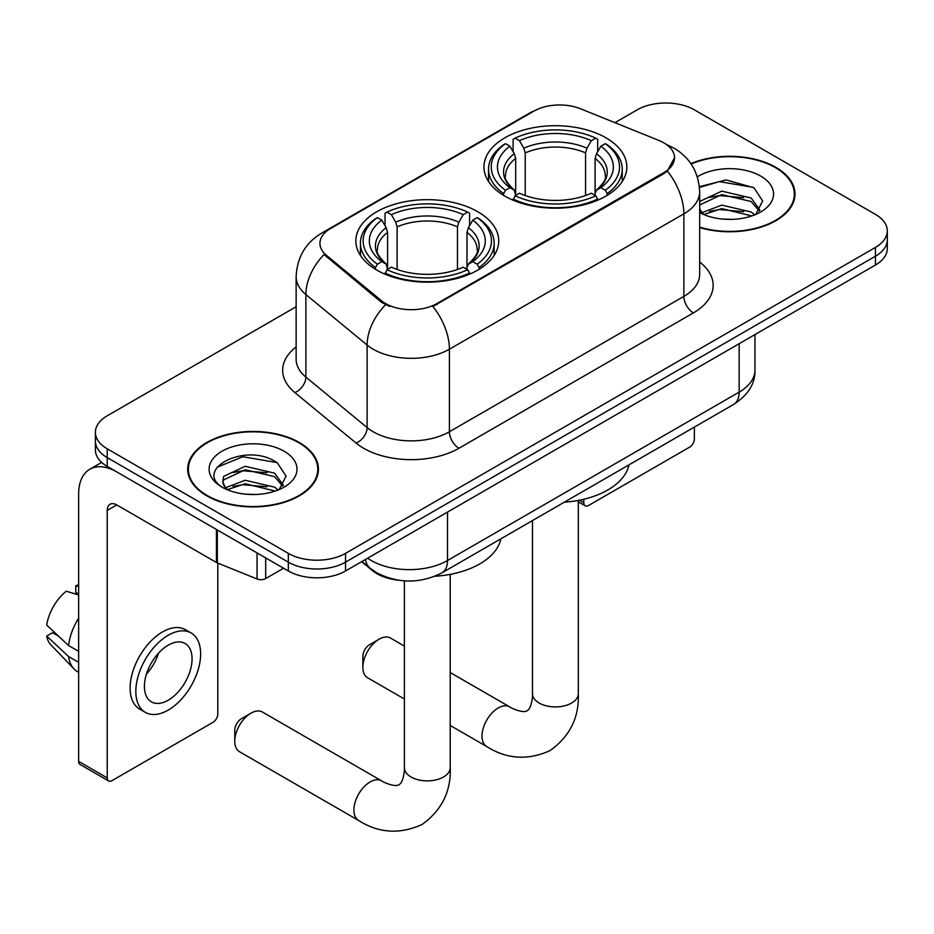 <?xml version="1.0" encoding="UTF-8"?>
<svg xmlns="http://www.w3.org/2000/svg" width="934" height="934" viewBox="0 0 934 934"><rect width="100%" height="100%" fill="white"/><g stroke="black" fill="none" stroke-linecap="round" stroke-linejoin="round"><path stroke-width="1.4" d="M477.811 211.749A71.439 41.248 0 0 0 399.962 202.806A71.439 41.248 0 0 0 355.854 240.914A71.439 41.248 0 0 0 376.776 270.078A71.439 41.248 0 0 0 454.636 279.021A71.439 41.248 0 0 0 498.733 240.914A71.439 41.248 0 0 0 477.811 211.749M605.909 137.788A71.439 41.248 0 0 0 528.06 128.845A71.439 41.248 0 0 0 483.952 166.952A71.439 41.248 0 0 0 504.885 196.117A71.439 41.248 0 0 0 582.734 205.06A71.439 41.248 0 0 0 626.842 166.952A71.439 41.248 0 0 0 605.909 137.788M663.864 142.855A36.391 21.015 0 0 0 659.007 140.497L580.516 108.764A36.391 21.015 0 0 0 533.909 111.123L330.601 228.503A36.391 21.015 0 0 0 319.942 243.365A36.391 21.015 0 0 0 326.515 255.414L381.469 300.725A36.391 21.015 0 0 0 437.019 303.538L663.864 172.568A36.391 21.015 0 0 0 674.523 157.706A36.391 21.015 0 0 0 663.864 142.855M398.036 580.142A40.442 23.35 180 0 1 372.456 570.604L361.633 561.673M699.671 227.581A65.38 37.745 0 0 0 794.997 194.027A65.38 37.745 0 0 0 775.85 167.338A65.38 37.745 0 0 0 690.868 163.637M299.289 442.483A65.38 37.745 0 0 0 228.048 434.298A65.38 37.745 0 0 0 187.687 469.172A65.38 37.745 0 0 0 206.834 495.861A65.38 37.745 0 0 0 278.087 504.045A65.38 37.745 0 0 0 318.436 469.172A65.38 37.745 0 0 0 299.289 442.483M188.364 472.569A65.38 37.745 0 0 0 188.143 473.573M674.523 157.706L667.39 171.085L663.864 173.654L432.921 306.457A47.179 27.238 60 0 1 449.406 349.211A53.915 31.126 180 0 1 373.156 349.211A53.915 31.126 180 0 1 367.12 345.055L305.885 294.56A53.915 31.126 180 0 1 296.136 276.709L296.136 359.251A53.915 31.126 0 0 0 305.885 377.103L367.12 427.597A53.915 31.126 0 0 0 373.156 431.753A53.915 31.126 0 0 0 449.406 431.753L683.875 296.382A53.915 31.126 0 0 0 699.671 274.374L699.671 191.832A53.915 31.126 180 0 1 683.875 213.839A47.179 27.238 -120 0 0 667.39 171.085M296.136 306.737L107.235 415.793A40.442 23.35 0 0 0 95.396 432.302L95.396 449.908A40.442 23.35 0 0 0 107.235 466.416L288.326 570.978L288.326 562.163A40.442 23.35 0 0 0 345.522 562.163L875.462 256.208A40.442 23.35 0 0 0 887.3 239.699A40.442 23.35 0 0 1 875.462 256.208L345.522 562.163A40.442 23.35 0 0 1 288.326 562.163L107.235 457.613L288.326 562.163L288.326 553.36A40.442 23.35 0 0 0 345.522 553.36L875.462 247.405A40.442 23.35 0 0 0 887.3 230.896A40.442 23.35 0 0 0 875.462 214.388L694.359 109.838A40.442 23.35 0 0 0 637.175 109.838L614.934 122.681M95.396 441.105A40.442 23.35 0 0 0 107.235 457.613A40.442 23.35 0 0 1 95.396 441.105M389.641 306.457L381.469 302.324L324.075 254.527A47.179 31.558 129.5 0 0 305.885 294.56L305.885 377.103A13.485 9.013 -50.5 0 1 294.84 392.572A67.4 38.913 180 0 1 296.136 346.911M95.396 432.302A40.442 23.35 0 0 0 107.235 448.81L288.326 553.36M317.992 473.573A65.38 37.745 0 0 0 317.77 472.569M794.554 198.428A65.38 37.745 0 0 0 794.332 197.424M288.326 570.978A40.442 23.35 0 0 0 345.522 570.978L875.462 265.011A40.442 23.35 0 0 0 887.3 248.502L887.3 230.896M699.671 227.137A64.703 37.36 0 0 0 794.332 194.027A64.703 37.36 0 0 0 775.383 167.618A64.703 37.36 0 0 0 691.125 164.01M722.321 219.046L732.478 219.35M702.123 212.602L721.749 205.118L751.169 211.995L754.73 214.855M703.932 214.481L721.749 208.609L751.8 215.929M699.671 208.224A30.46 17.583 0 0 0 704.201 214.715M699.671 202.445L700.208 201.242L721.749 191.131L751.169 198.02L759.914 210.103M699.671 205.935L700.208 204.733L721.749 194.634L751.169 201.51L759.225 211.014M699.671 212.59A43.945 25.37 0 0 0 760.696 211.971A43.945 25.37 0 0 0 760.696 176.094A43.945 25.37 0 0 0 697.336 176.818M755.769 214.423L762.658 200.903L753.948 187.781L726.185 179.923L699.403 186.672M702.426 213.956L699.671 210.71M699.473 187.477L719.343 181.605L753.353 187.384M709.665 197.331L719.343 195.58L743.627 197.658M709.665 211.317L719.343 209.555L743.627 211.644M579.407 500.204L583.797 502.737A6.736 3.888 120 0 0 585.198 505.831A6.736 3.888 120 0 0 588.56 505.492L689.596 447.164A6.736 3.888 120 0 0 694.359 438.91L694.359 427.118M583.797 502.737L583.797 499.246M207.313 495.58A64.703 37.36 0 0 0 277.83 503.683A64.703 37.36 0 0 0 317.77 469.172A64.703 37.36 0 0 0 298.81 442.751A64.703 37.36 0 0 0 228.305 434.66A64.703 37.36 0 0 0 188.364 469.172A64.703 37.36 0 0 0 207.313 495.58M245.759 494.191L255.916 494.483M225.561 487.735L245.187 480.251L274.608 487.139L278.169 489.988M227.371 489.626L245.187 483.754L275.238 491.074M225.865 489.101L222.724 481.711A30.46 17.583 0 0 0 227.639 489.86M222.724 481.711L223.646 476.387L245.187 466.276L274.608 473.164L283.352 485.248M222.794 482.142L223.646 479.878L245.187 469.767L274.608 476.655L282.663 486.159M279.208 489.556L286.096 476.048L277.386 462.925C246.553 440.766 191.774 469.965 223.401 487.875L223.553 487.968M284.134 451.227A43.945 25.37 0 0 0 221.988 451.227A43.945 25.37 0 0 0 221.988 487.104A43.945 25.37 0 0 0 284.134 487.104A43.945 25.37 0 0 0 284.134 451.227M216.98 467.327L242.782 456.738L276.791 462.528M233.103 472.476L242.782 470.724L267.066 472.802M233.103 486.451L242.782 484.699L267.066 486.777M362.871 667.273L362.871 656.275A9.433 5.452 -60 0 1 369.537 644.717L379.064 639.218A22.918 13.228 120 0 0 362.871 667.273A22.918 13.228 120 0 0 367.611 677.769L404.387 698.994M503.601 195.358L503.601 193.56L505.516 190.256A64.166 37.045 0 0 1 505.516 143.661L509.929 146.206A57.966 33.461 0 0 0 509.929 187.699L514.284 190.186L515.685 195.381M515.685 193.256L515.685 158.418L514.284 153.713L509.929 146.206M513.128 151.728L513.128 139.248L515.043 138.15A64.166 37.045 0 0 1 595.752 138.15L591.339 140.695A57.966 33.461 0 0 0 519.456 140.695L523.811 148.202L525.223 152.907L525.223 195.521M585.571 195.521L585.571 152.907L586.984 148.202L591.339 140.695M564.311 502.2A74.136 42.801 0 0 0 628.991 464.852M513.128 199.059A66.863 38.598 0 0 0 597.667 199.059L595.752 195.755A64.166 37.045 0 0 1 515.043 195.755L513.128 200.203M597.667 200.203L597.667 199.059M505.516 143.661L503.601 144.747A66.863 38.598 0 0 0 488.54 169.159A66.863 38.598 0 0 0 503.601 193.56M595.752 138.15L597.667 139.248L597.667 151.728M515.043 195.755L519.456 193.21A57.966 33.461 0 0 0 591.339 193.21L595.752 195.755M509.929 187.699L505.516 190.256M519.456 140.695L515.043 138.15M514.284 153.713A51.849 29.935 0 0 0 514.284 190.186L514.529 190.338C507.162 183.216 504.162 178.382 505.527 175.837A49.876 28.791 0 0 1 515.685 158.418M607.193 193.56A66.863 38.598 0 0 0 622.254 169.159A66.863 38.598 0 0 0 607.193 144.747L605.279 143.661A64.166 37.045 0 0 1 605.279 190.256L607.193 193.56L607.193 195.358M605.279 190.256L600.866 187.699A57.966 33.461 0 0 0 600.866 146.206L605.279 143.661M600.866 146.206L596.511 153.713L595.11 158.418L595.11 193.256L596.511 190.186L600.866 187.699M595.11 158.418A49.876 28.791 0 0 1 605.267 175.837C606.621 178.394 603.621 183.239 596.266 190.338L596.511 190.186A51.849 29.935 0 0 0 596.511 153.713M595.11 195.381L595.11 193.256M404.387 646.083L390.529 638.074A22.918 13.228 120 0 0 379.064 639.218L369.537 644.717M234.761 741.234L234.761 730.225A9.433 5.452 -60 0 1 241.439 718.678L250.966 713.167A22.918 13.228 120 0 0 234.761 741.234A22.918 13.228 120 0 0 239.513 751.73L358.656 820.507A22.918 13.228 -60 0 1 355.142 802.154A22.918 13.228 -60 0 1 370.109 781.956A22.918 13.228 -60 0 1 381.562 780.824C382.847 781.956 391.626 785.938 396.681 785.506L399.087 784.829L400.873 783.077C403.78 778.921 404.726 769.324 404.387 767.643A22.918 13.228 180 0 0 411.088 777.006A22.918 13.228 180 0 0 443.498 777.006A22.918 13.228 180 0 0 450.211 767.643C451.192 791.367 441.782 810.315 422.005 824.512C399.834 834.552 378.714 833.221 358.656 820.507M375.491 269.319L375.491 267.521L377.418 264.205A64.166 37.045 0 0 1 377.418 217.61L381.819 220.155A57.966 33.461 0 0 0 381.819 261.66L386.186 264.135L387.587 269.342M387.587 267.217L387.587 232.368L386.186 227.662L381.819 220.155M385.03 225.678L385.03 213.209L386.945 212.111A64.166 37.045 0 0 1 467.654 212.111L463.241 214.657A57.966 33.461 0 0 0 391.358 214.657L395.712 222.164L397.125 226.869L397.125 269.482M457.473 269.482L457.473 226.869L458.886 222.164L463.241 214.657M434.975 576.231A74.136 42.801 0 0 0 500.893 538.813M385.03 273.02A66.863 38.598 0 0 0 469.568 273.02L467.654 269.716A64.166 37.045 0 0 1 386.945 269.716L385.03 274.164M469.568 274.164L469.568 273.02M377.418 217.61L375.491 218.708A66.863 38.598 0 0 0 360.442 243.109A66.863 38.598 0 0 0 375.491 267.521M467.654 212.111L469.568 213.209L469.568 225.678M386.945 269.716L391.358 267.159A57.966 33.461 0 0 0 463.241 267.159L467.654 269.716M381.819 261.66L377.418 264.205M391.358 214.657L386.945 212.111M386.186 227.662A51.849 29.935 0 0 0 386.186 264.135L386.431 264.299C379.064 257.177 376.063 252.343 377.429 249.798A49.876 28.791 0 0 1 387.587 232.368M479.095 267.521A66.863 38.598 0 0 0 494.156 243.109A66.863 38.598 0 0 0 479.095 218.708L477.181 217.61A64.166 37.045 0 0 1 477.181 264.205L479.095 267.521L479.095 269.319M477.181 264.205L472.767 261.66A57.966 33.461 0 0 0 472.767 220.155L477.181 217.61M472.767 220.155L468.413 227.662L467 232.368L467 267.217L468.413 264.135L472.767 261.66M467 232.368A49.876 28.791 0 0 1 477.169 249.798C478.523 252.355 475.523 257.189 468.168 264.299L468.413 264.135A51.849 29.935 0 0 0 468.413 227.662M467 269.342L467 267.217M381.562 780.824L262.431 712.035A22.918 13.228 120 0 0 250.966 713.167L241.439 718.678M265.688 557.902L265.688 578.543L283.562 568.222M216.431 529.461L116.773 471.927A53.915 31.126 -120 0 0 89.816 469.253A53.915 31.126 -120 0 0 78.643 493.934L78.643 761.373L107.235 777.882L107.235 510.443A13.485 7.787 60 0 1 110.025 504.267A13.485 7.787 60 0 1 116.773 504.944L216.431 562.478L216.431 529.461A6.736 3.888 0 0 0 217.33 529.893M107.235 777.882A6.736 3.888 120 0 0 108.636 780.964L80.044 764.456A6.736 3.888 -60 0 1 78.643 761.373M108.636 780.964A6.736 3.888 120 0 0 111.998 780.637L213.034 722.309A6.736 3.888 120 0 0 217.797 714.055L217.797 563.109M265.688 578.543A6.736 3.888 180 0 1 257.06 578.975L217.33 562.91A6.736 3.888 180 0 1 216.431 562.478M168.237 700.185A33.694 19.451 120 0 0 190.256 670.484A33.694 19.451 120 0 0 185.084 643.479A33.694 19.451 120 0 0 168.237 645.149A33.694 19.451 120 0 0 146.218 674.85A33.694 19.451 120 0 0 151.39 701.854A33.694 19.451 120 0 0 168.237 700.185M146.463 674.068A33.694 19.451 120 0 0 158.558 653.111M78.643 586.575L75.782 585.711L75.782 592.471L78.643 594.129M191.155 632.983L185.434 629.679A45.824 26.456 120 0 0 162.516 631.944A45.824 26.456 120 0 0 132.581 672.328A45.824 26.456 120 0 0 139.61 709.058L145.319 712.362A45.824 26.456 120 0 0 168.237 710.085A45.824 26.456 120 0 0 198.171 669.701A45.824 26.456 120 0 0 191.155 632.983A45.824 26.456 120 0 0 168.237 635.248A45.824 26.456 120 0 0 138.302 675.632A45.824 26.456 120 0 0 145.319 712.362M78.643 618.086A44.482 25.685 120 0 0 68.521 645.499L46.7 625.079A35.048 20.233 120 0 1 66.256 591.21L78.643 594.97M78.643 651.337L68.521 645.499M58.503 636.124L52.561 632.703L46.7 636.077L68.521 656.497L78.643 662.346M68.521 656.497A44.482 25.685 120 0 0 74.008 668.919A44.482 25.685 120 0 0 77.37 671.569L78.643 672.305M78.643 584.906A35.048 20.233 120 0 0 75.782 585.711M46.7 636.077A35.048 20.233 120 0 0 50.845 644.81L74.008 668.919M326.515 255.414L326.515 257.013M381.469 300.725L381.469 302.324M437.019 303.538L437.019 304.612M663.864 172.568L663.864 173.654M372.456 570.02L372.456 570.604M458.944 448.262A13.485 7.787 60 0 1 449.406 431.753L449.406 349.211L683.875 213.839L683.875 296.382A13.485 7.787 60 0 0 693.413 312.89L458.944 448.262A67.4 38.913 180 0 1 363.63 448.262A67.4 38.913 180 0 1 356.076 443.066L294.84 392.572M699.671 191.832C698.76 172.44 690.238 157.904 674.103 148.214L667.296 144.898A47.179 22.089 112 0 0 666.666 144.665M326.585 231.258A47.179 27.238 -120 0 0 321.693 233.103C305.57 242.782 297.047 257.317 296.136 276.709M321.693 233.103L529.952 112.862A47.179 27.238 60 0 1 533.524 111.344M385.497 304.823A47.179 31.558 129.5 0 0 367.12 345.055L367.12 427.597A13.485 9.013 -50.5 0 1 356.076 443.066M699.671 262.034A67.4 38.913 180 0 1 693.413 312.89M345.522 553.36L345.522 570.978M875.462 247.405L875.462 265.011M107.235 448.81L107.235 466.416M367.634 558.205A53.915 31.126 0 0 0 371.253 560.517A53.915 31.126 0 0 0 447.503 560.517L739.156 392.128A53.915 31.126 0 0 0 754.952 370.121C755.349 383.5 748.216 394.954 733.575 404.469L441.922 572.857A26.958 15.563 60 0 0 447.503 560.517L447.503 512.089M739.156 343.7L739.156 392.128A26.958 15.563 60 0 1 733.575 404.469M365.451 559.466A26.958 18.026 129.5 0 0 370.144 568.234L361.96 561.486M578.309 500.414L578.309 693.693A22.918 13.228 180 0 1 571.596 703.045A22.918 13.228 180 0 1 539.198 703.045A22.918 13.228 180 0 1 532.485 693.693C532.835 695.363 531.878 704.972 528.983 709.128L527.185 710.867L524.78 711.545C519.736 711.988 510.945 708.007 509.672 706.863L450.211 672.538M578.309 693.693C579.29 717.405 569.892 736.366 550.103 750.562C527.932 760.591 506.812 759.26 486.754 746.558A22.918 13.228 -60 0 1 483.24 728.193A22.918 13.228 -60 0 1 498.207 707.995A22.918 13.228 -60 0 1 509.672 706.863M585.571 152.907A49.876 28.791 0 0 0 525.223 152.907M586.984 148.202A51.849 29.935 0 0 0 523.811 148.202M457.473 226.869A49.876 28.791 0 0 0 397.125 226.869M458.886 222.164A51.849 29.935 0 0 0 395.712 222.164M107.235 510.443L116.773 504.944M217.33 529.975L217.33 562.91M257.06 578.975L257.06 552.916M529.952 112.862L538.591 108.834M667.296 144.898L666.584 144.618M441.922 572.857C420.23 583.762 398.526 583.762 376.834 572.857L370.144 568.234M754.952 370.121L754.952 334.594M794.332 199.432L794.332 194.027M585.198 505.831L578.309 501.85M317.77 474.577L317.77 469.172M188.364 474.577L188.364 469.172M486.754 746.558L450.211 725.461M488.54 181.488L488.54 169.159M622.254 181.488L622.254 169.159M532.485 520.577L532.485 693.693M450.211 574.375L450.211 767.643M360.442 255.449L360.442 243.109M494.156 255.449L494.156 243.109M404.387 580.855L404.387 767.643M89.816 469.253L101.666 462.4"/></g></svg>
